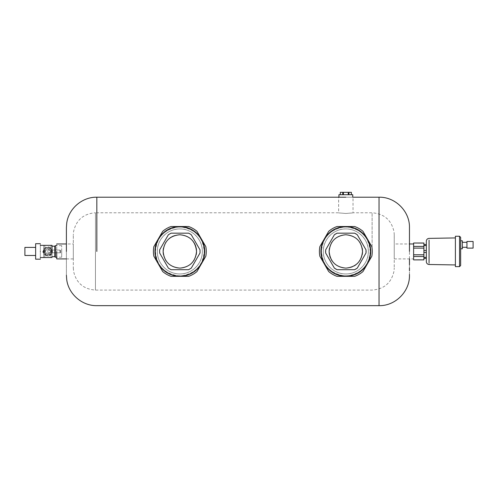 <?xml version="1.0" encoding="UTF-8"?>
<svg xmlns="http://www.w3.org/2000/svg" width="498" height="498" viewBox="0 0 498 498"><rect width="100%" height="100%" fill="white"/><g stroke="black" fill="none" stroke-linecap="round" stroke-linejoin="round"><path stroke-width="0.37" stroke-dasharray="2.49 1.87" d="M52.016 257.522L52.016 245.346L52.016 257.522L43.718 257.522L43.718 252.418L44.552 252.418L44.552 250.482L43.718 250.482L43.718 245.346L43.718 257.522L52.016 257.522M52.016 245.346L43.718 245.346L44.82 245.346L44.82 257.522L44.82 245.346L50.908 245.346L50.908 257.522L50.908 245.346L52.016 245.346L52.016 251.434C52.016 244.655 52.016 244.655 52.016 251.434C52.016 244.655 52.016 244.655 52.016 251.434L52.016 256.694L52.016 251.434C52.016 259.284 52.016 259.284 52.016 251.434M43.718 250.482L43.718 252.418L42.884 252.418L44.552 252.418L44.552 250.482L42.884 250.482L42.884 252.418L42.884 250.482L43.718 250.482M473.1 248.116L473.1 241.474L473.1 248.116M466.95 247.282L466.95 242.302M462.312 242.302L462.312 247.282M460.65 248.807L460.65 240.783L460.65 248.807M460.65 243.161L460.65 238.044M460.65 264.824L460.65 259.707M455.396 236.251L455.396 266.617M455.396 251.434L455.396 243.491L455.396 251.434M455.396 264.942L455.396 259.377M455.396 237.926L455.396 243.491M429.064 240.098L429.064 259.103M426.344 242.526L426.344 244.163M426.344 251.434L426.344 258.356L426.344 251.434M426.344 252.442L423.91 252.442L423.91 257.366L423.91 250.457L426.344 250.457M423.91 257.366L423.91 258.356L423.91 257.366L426.344 257.366M413.614 259.881L423.91 259.825L423.91 243.074L413.614 243.074L413.614 246.404L423.91 246.404M423.91 252.442L423.91 250.457M423.91 256.495L413.614 256.495L413.614 259.825M413.614 256.495L413.614 254.783L423.91 254.783M413.614 254.783L413.614 246.404M423.91 248.116L413.614 248.116M426.344 245.539L423.91 245.539M423.91 244.543L426.344 244.543M426.344 258.356L423.91 258.356M44.546 251.434A3.318 3.318 0 0 1 48.891 248.278A3.318 3.318 0 0 1 51.188 251.434C51.394 255.717 44.341 255.717 44.546 251.434A3.318 3.318 0 0 1 47.864 248.116A3.318 3.318 0 0 1 50.553 253.389A3.318 3.318 0 0 1 44.546 251.434M51.661 252.723L51.661 250.145A4.009 4.009 0 0 0 44.067 250.145L44.067 252.723A4.009 4.009 0 0 0 51.661 252.723C49.134 256.271 46.6 256.271 44.067 252.723M51.661 250.145C49.134 246.603 46.6 246.603 44.067 250.145M40.338 251.434L40.338 245.346L40.338 251.434C40.338 261.425 40.338 261.425 40.338 251.434C40.338 241.443 40.338 241.443 40.338 251.434M54.811 246.18L54.811 256.694M55.334 257.217L55.334 245.651M61.696 251.434L61.696 245.651L61.696 251.434C61.696 258.892 61.696 258.892 61.696 251.434C61.696 258.892 61.696 258.892 61.696 251.434M35.638 243.69L35.638 259.184M35.638 251.434C35.638 256.644 35.638 256.644 35.638 251.434C35.638 256.644 35.638 256.644 35.638 251.434C35.638 246.224 35.638 246.224 35.638 251.434C35.638 246.224 35.638 246.224 35.638 251.434M24.9 247.394L24.9 255.474M352.752 194.718L338.92 194.718L352.752 194.718M338.92 197.208L352.752 197.208M340.302 194.718L351.37 194.718M351.351 194.718L351.351 192.34L340.315 192.34L340.315 194.718M348.942 194.718L348.942 192.34M348.245 194.718L348.245 192.34M343.421 192.34L343.421 194.718M342.73 194.718L342.73 192.34M191.269 234.72L200.028 249.89L191.269 234.72L200.028 249.89L200.028 252.978L191.269 268.148L188.593 269.692L171.075 269.692L168.399 268.148L159.64 252.978L168.399 268.148L171.075 269.692L188.593 269.692L191.269 268.148L200.028 252.978L200.028 249.89L200.028 252.978L191.269 268.148L188.593 269.692L171.075 269.692L168.399 268.148L159.64 252.978L159.64 249.89L168.399 234.72L171.075 233.176L188.593 233.176L191.269 234.72A20.25 20.25 0 0 0 188.593 233.176L171.075 233.176L168.399 234.72L159.64 249.89L159.64 252.978L159.64 249.89L168.399 234.72L171.075 233.176L188.593 233.176M196.517 251.434C195.54 241.331 189.999 235.772 179.903 234.751C169.731 235.71 164.153 241.269 163.151 251.434C164.135 261.537 169.669 267.096 179.772 268.117C189.937 267.158 195.521 261.599 196.517 251.434A16.683 16.683 0 0 1 174.68 267.302A16.683 16.683 0 0 1 163.151 251.434C164.135 241.331 169.669 235.772 179.772 234.751C189.937 235.71 195.521 241.269 196.517 251.434C197.401 235.884 174.761 228.526 166.338 241.63C164.24 244.562 163.182 247.83 163.151 251.434C163.182 247.83 164.24 244.562 166.338 241.63C174.761 228.526 197.401 235.884 196.517 251.434A16.683 16.683 0 0 1 179.834 268.117A16.683 16.683 0 0 1 163.151 251.434A16.683 16.683 0 0 0 193.33 261.238A16.683 16.683 0 0 0 196.517 251.434C195.54 261.587 189.975 267.146 179.834 268.117C169.694 267.146 164.135 261.587 163.151 251.434C164.128 241.281 169.694 235.722 179.834 234.751C189.975 235.722 195.54 241.281 196.517 251.434C195.54 241.281 189.975 235.722 179.834 234.751C169.694 235.722 164.135 241.281 163.151 251.434A16.683 16.683 0 0 1 179.834 234.751A16.683 16.683 0 0 1 196.517 251.434C196.822 261.207 187.173 269.605 177.537 267.955C168.641 266.019 163.848 260.51 163.151 251.434C162.846 261.207 172.501 269.605 182.137 267.955C191.027 266.019 195.82 260.51 196.517 251.434C195.54 261.587 189.975 267.146 179.834 268.117C169.694 267.146 164.128 261.587 163.151 251.434A16.683 16.683 0 0 1 179.834 234.751A16.683 16.683 0 0 1 196.517 251.434M201.397 263.884L199.978 266.069C194.905 272.711 188.188 276.129 179.834 276.334C170.428 276.023 163.244 271.871 158.271 263.884C156.067 260.024 154.953 255.879 154.934 251.434C154.953 246.989 156.067 242.843 158.271 238.984L159.69 236.799C164.763 230.163 171.48 226.739 179.834 226.534C189.24 226.845 196.43 230.997 201.397 238.984C203.601 242.843 204.715 246.989 204.734 251.434C204.715 255.879 203.601 260.024 201.397 263.884L205.817 256.233A26.419 26.419 0 0 0 205.817 246.641A26.419 26.419 0 0 1 205.817 256.233L201.397 263.884A24.9 24.9 0 0 1 179.834 276.334L188.674 276.334A26.419 26.419 0 0 0 196.978 271.541L200.065 266.187L196.978 271.541A26.419 26.419 0 0 1 188.674 276.334L179.834 276.334C170.428 276.023 163.244 271.871 158.271 263.884C163.244 271.871 170.428 276.023 179.834 276.334L171.001 276.334A26.419 26.419 0 0 1 162.69 271.541L153.851 256.233A26.419 26.419 0 0 1 153.851 246.641L158.271 238.984C156.067 242.843 154.953 246.989 154.934 251.434C154.953 255.879 156.067 260.024 158.271 263.884L162.69 271.541A26.419 26.419 0 0 0 171.001 276.334A26.419 26.419 0 0 1 162.69 271.541L158.271 263.884C156.067 260.024 154.953 255.879 154.934 251.434C154.953 246.989 156.067 242.843 158.271 238.984L153.851 246.641A26.419 26.419 0 0 0 153.415 251.434A26.419 26.419 0 0 1 153.851 246.641L162.69 231.333A26.419 26.419 0 0 1 171.001 226.534A26.419 26.419 0 0 0 162.69 231.333A26.419 26.419 0 0 1 171.001 226.534L179.834 226.534C171.48 226.739 164.763 230.163 159.69 236.799C164.763 230.163 171.48 226.739 179.834 226.534L188.674 226.534L179.834 226.534C189.24 226.845 196.43 230.997 201.397 238.984L205.817 246.641L201.397 238.984C196.43 230.997 189.24 226.845 179.834 226.534L188.674 226.534A26.419 26.419 0 0 1 196.978 231.333A26.419 26.419 0 0 0 188.674 226.534A26.419 26.419 0 0 1 196.978 231.333L201.397 238.984C203.601 242.843 204.715 246.989 204.734 251.434C204.715 246.989 203.601 242.843 201.397 238.984L205.817 246.641A26.419 26.419 0 0 1 205.817 256.233L201.397 263.884C203.601 260.024 204.715 255.879 204.734 251.434C204.715 255.879 203.601 260.024 201.397 263.884L199.978 266.069C194.905 272.711 188.188 276.129 179.834 276.334L188.674 276.334A26.419 26.419 0 0 0 196.978 271.541L201.397 263.884M157.324 251.434C157.019 239.438 167.751 228.663 179.747 228.924C191.805 228.563 202.655 239.376 202.344 251.434C202.649 263.43 191.917 274.205 179.921 273.944C167.863 274.305 157.013 263.498 157.324 251.434A22.51 22.51 0 0 1 186.794 230.026A22.51 22.51 0 0 1 198.048 264.668A22.51 22.51 0 0 1 157.324 251.434A22.51 22.51 0 0 1 179.834 228.924A22.51 22.51 0 0 1 202.344 251.434A22.51 22.51 0 0 0 161.626 238.206A22.51 22.51 0 0 0 179.834 273.944A22.51 22.51 0 0 0 202.344 251.434A22.51 22.51 0 0 1 172.881 272.842A22.51 22.51 0 0 1 157.324 251.434M153.851 256.233L158.271 263.884L153.851 256.233A26.419 26.419 0 0 1 153.415 251.434A26.419 26.419 0 0 0 153.851 256.233M189.501 233.643L190.41 234.166M196.193 254.708A16.683 16.683 0 0 1 194.133 260.024M193.697 260.722A16.683 16.683 0 0 1 189.308 265.166M189.128 265.291A16.683 16.683 0 0 1 183.239 267.768M183.152 267.787A16.683 16.683 0 0 1 176.647 267.812M176.609 267.8A16.683 16.683 0 0 1 170.64 265.359M170.472 265.241A16.683 16.683 0 0 1 166.015 260.778M165.554 260.062A16.683 16.683 0 0 1 163.481 254.727M163.475 248.16A16.683 16.683 0 0 1 165.535 242.843M165.977 242.153A16.683 16.683 0 0 1 170.36 237.702M170.54 237.577A16.683 16.683 0 0 1 176.435 235.1M176.522 235.087A16.683 16.683 0 0 1 183.021 235.056M183.065 235.068A16.683 16.683 0 0 1 189.028 237.515M189.203 237.627A16.683 16.683 0 0 1 193.66 242.09M194.114 242.812A16.683 16.683 0 0 1 196.187 248.147M355.504 233.643A20.25 20.25 0 0 0 354.595 233.176A20.25 20.25 0 0 1 357.265 234.72L366.024 249.89L366.024 252.978L357.265 268.148L366.024 252.978A20.25 20.25 0 0 0 366.08 251.957M366.08 250.911A20.25 20.25 0 0 0 366.024 249.89L357.265 234.72A20.25 20.25 0 0 0 356.406 234.166M356.406 268.708A20.25 20.25 0 0 0 357.265 268.148L366.024 252.978L366.024 249.89L357.265 234.72L354.595 233.176L337.078 233.176A20.25 20.25 0 0 0 336.162 233.643M335.26 234.166A20.25 20.25 0 0 0 334.401 234.72L325.642 249.89L334.401 234.72L337.078 233.176L334.401 234.72L325.642 249.89A20.25 20.25 0 0 0 325.586 250.911M325.586 251.957A20.25 20.25 0 0 0 325.642 252.978L334.401 268.148L325.642 252.978L325.642 249.89L325.642 252.978L334.401 268.148A20.25 20.25 0 0 0 335.26 268.708M336.162 269.231A20.25 20.25 0 0 0 337.078 269.692L354.595 269.692A20.25 20.25 0 0 0 355.504 269.231M319.853 246.641A26.419 26.419 0 0 0 319.853 256.233A26.419 26.419 0 0 1 319.853 246.641L325.692 236.799C330.765 230.163 337.482 226.739 345.836 226.534C355.236 226.845 362.426 230.997 367.4 238.984C369.603 242.843 370.711 246.989 370.736 251.434C370.711 255.879 369.603 260.024 367.4 263.884L365.98 266.069C360.901 272.711 354.19 276.129 345.836 276.334L336.997 276.334A26.419 26.419 0 0 1 328.686 271.541L324.273 263.884A24.9 24.9 0 0 0 345.836 276.334C354.19 276.129 360.901 272.711 365.98 266.069L367.4 263.884C369.603 260.024 370.711 255.879 370.736 251.434C370.711 246.989 369.603 242.843 367.4 238.984L371.819 246.641A26.419 26.419 0 0 1 372.255 251.434A26.419 26.419 0 0 0 371.819 246.641A26.419 26.419 0 0 1 371.819 256.233A26.419 26.419 0 0 0 372.255 251.434A26.419 26.419 0 0 1 371.819 256.233L365.98 266.069C360.901 272.711 354.19 276.129 345.836 276.334L336.997 276.334A26.419 26.419 0 0 1 328.686 271.541A26.419 26.419 0 0 0 336.997 276.334L345.836 276.334C336.43 276.023 329.24 271.871 324.273 263.884C322.063 260.024 320.955 255.879 320.936 251.434C320.955 246.989 322.063 242.843 324.273 238.984L328.686 231.333L324.273 238.984C322.063 242.843 320.955 246.989 320.936 251.434C320.955 255.879 322.063 260.024 324.273 263.884C329.24 271.871 336.43 276.023 345.836 276.334L354.669 276.334A26.419 26.419 0 0 0 362.98 271.541A26.419 26.419 0 0 1 354.669 276.334A26.419 26.419 0 0 0 362.98 271.541L367.4 263.884C369.603 260.024 370.711 255.879 370.736 251.434C370.711 246.989 369.603 242.843 367.4 238.984C362.426 230.997 355.236 226.845 345.836 226.534L354.669 226.534A26.419 26.419 0 0 1 362.98 231.333L367.4 238.984L362.98 231.333A26.419 26.419 0 0 0 354.669 226.534A26.419 26.419 0 0 1 362.98 231.333L367.4 238.984C362.426 230.997 355.236 226.845 345.836 226.534C337.482 226.739 330.765 230.163 325.692 236.799L319.853 246.641L328.686 231.333A26.419 26.419 0 0 1 336.997 226.534L345.836 226.534L336.997 226.534A26.419 26.419 0 0 0 328.686 231.333A26.419 26.419 0 0 1 336.997 226.534L345.836 226.534A24.9 24.9 0 0 0 324.273 263.884L319.853 256.233A26.419 26.419 0 0 1 319.853 246.641M368.346 251.434C368.651 239.438 357.919 228.663 345.923 228.924C333.865 228.563 323.009 239.376 323.327 251.434C323.015 263.43 333.747 274.205 345.743 273.944C357.807 274.305 368.657 263.498 368.346 251.434A22.51 22.51 0 0 1 338.877 272.842A22.51 22.51 0 0 1 345.836 228.924A22.51 22.51 0 0 1 368.346 251.434A22.51 22.51 0 0 0 327.622 238.206A22.51 22.51 0 0 0 323.327 251.434A22.51 22.51 0 0 1 352.789 230.026A22.51 22.51 0 0 1 364.044 264.668A22.51 22.51 0 0 1 323.327 251.434A22.51 22.51 0 0 0 345.836 273.944A22.51 22.51 0 0 0 368.346 251.434M329.153 251.434A16.683 16.683 0 0 0 359.332 261.238A16.683 16.683 0 0 0 350.99 235.566A16.683 16.683 0 0 0 329.153 251.434A16.683 16.683 0 0 1 350.99 235.566A16.683 16.683 0 0 1 362.519 251.434C361.536 241.331 355.995 235.772 345.898 234.751C335.733 235.71 330.149 241.269 329.153 251.434C328.269 266.984 350.903 274.342 359.332 261.238C361.43 258.306 362.488 255.038 362.519 251.434A16.683 16.683 0 0 1 345.836 268.117A16.683 16.683 0 0 1 329.153 251.434C330.13 261.537 335.671 267.096 345.768 268.117C355.933 267.158 361.517 261.599 362.519 251.434C361.536 261.587 355.977 267.146 345.836 268.117C335.689 267.146 330.13 261.587 329.153 251.434C330.13 241.331 335.671 235.772 345.768 234.751C355.933 235.71 361.517 241.269 362.519 251.434C361.536 241.281 355.977 235.722 345.836 234.751C335.689 235.722 330.13 241.281 329.153 251.434C330.13 261.587 335.689 267.146 345.83 268.117C355.977 267.146 361.536 261.587 362.519 251.434C362.824 261.207 353.169 269.605 343.533 267.955C334.644 266.019 329.85 260.51 329.153 251.434C330.13 241.281 335.689 235.722 345.83 234.751C355.977 235.722 361.536 241.281 362.519 251.434A16.683 16.683 0 0 0 345.836 234.751A16.683 16.683 0 0 0 329.153 251.434C328.848 261.207 338.497 269.605 348.133 267.955C357.022 266.019 361.822 260.51 362.519 251.434A16.683 16.683 0 0 0 345.836 234.751A16.683 16.683 0 0 0 329.153 251.434M362.195 254.708A16.683 16.683 0 0 1 360.135 260.024M359.693 260.722A16.683 16.683 0 0 1 355.311 265.166M355.124 265.291A16.683 16.683 0 0 1 349.235 267.768M349.148 267.787A16.683 16.683 0 0 1 342.649 267.812M342.605 267.8A16.683 16.683 0 0 1 336.642 265.359M336.467 265.241A16.683 16.683 0 0 1 332.01 260.778M331.556 260.062A16.683 16.683 0 0 1 329.477 254.727M329.477 248.16A16.683 16.683 0 0 1 331.531 242.843M331.973 242.153A16.683 16.683 0 0 1 336.362 237.702M336.542 237.577A16.683 16.683 0 0 1 342.431 235.1M342.518 235.087A16.683 16.683 0 0 1 349.017 235.056M349.061 235.068A16.683 16.683 0 0 1 355.024 237.515M355.199 237.627A16.683 16.683 0 0 1 359.656 242.09M360.116 242.812A16.683 16.683 0 0 1 362.189 248.147M324.273 263.884L328.686 271.541L324.273 263.884M354.595 233.176L337.078 233.176L354.595 233.176M334.401 268.148L337.078 269.692L354.595 269.692L357.265 268.148L354.595 269.692L337.078 269.692L334.401 268.148M204.18 251.434C204.516 238.461 192.907 226.808 179.934 227.088C166.892 226.702 155.152 238.386 155.488 251.434C155.239 237.216 168.449 225.389 182.604 227.244C195.882 229.802 203.078 237.863 204.18 251.434C204.435 237.21 191.226 225.395 177.07 227.244C163.786 229.802 156.59 237.863 155.488 251.434C155.239 265.658 168.449 277.479 182.604 275.624C195.882 273.066 203.078 265.004 204.18 251.434C204.435 265.658 191.226 277.479 177.07 275.624C163.786 273.066 156.59 265.004 155.488 251.434C155.158 238.461 166.762 226.808 179.741 227.088C192.782 226.702 204.522 238.386 204.18 251.434A24.346 24.346 0 0 1 179.834 275.78A24.346 24.346 0 0 1 155.488 251.434A24.346 24.346 0 0 0 179.834 275.78A24.346 24.346 0 0 0 204.18 251.434M321.49 251.434C321.235 237.21 334.444 225.395 348.6 227.244C361.884 229.802 369.074 237.863 370.182 251.434C370.431 237.21 357.222 225.395 343.066 227.244C329.782 229.802 322.592 237.863 321.49 251.434C321.235 265.658 334.444 277.479 348.6 275.624C361.884 273.066 369.074 265.004 370.182 251.434C370.431 265.658 357.222 277.479 343.066 275.624C329.782 273.066 322.592 265.004 321.49 251.434C321.154 238.461 332.764 226.808 345.737 227.088C358.778 226.702 370.518 238.386 370.182 251.434A24.346 24.346 0 0 1 345.836 275.78A24.346 24.346 0 0 1 321.49 251.434C321.148 238.386 332.888 226.702 345.929 227.088C358.902 226.808 370.512 238.461 370.182 251.434A24.346 24.346 0 0 1 345.836 275.78A24.346 24.346 0 0 1 321.49 251.434M66.402 251.434L66.402 275.226L66.402 243.964L73.318 243.964L73.318 251.434L73.318 234.919L73.318 267.955L73.318 251.434C73.318 261.07 73.318 261.07 73.318 251.434C73.318 261.07 73.318 261.07 73.318 251.434L73.318 243.964M66.402 237.347L66.402 233.973M66.402 229.211L66.402 228.327M409.468 275.207L409.468 274.728M409.468 274.398L409.468 270.812M409.468 267.837L409.468 264.911M409.468 258.904L409.468 243.964L394.248 243.964M409.468 236.743L409.468 233.973M409.468 229.211L409.468 228.327M394.248 251.434L394.248 267.955L394.248 251.434C394.248 261.07 394.248 261.07 394.248 251.434C394.248 261.07 394.248 261.07 394.248 251.434C394.248 241.798 394.248 241.798 394.248 251.434C394.248 241.798 394.248 241.798 394.248 251.434L394.248 235.062L394.248 251.434M345.836 213.461C355.111 212.727 355.111 212.727 345.836 213.461C355.111 212.727 355.111 212.727 345.836 213.461C336.555 212.727 336.555 212.727 345.836 213.461C336.555 212.727 336.555 212.727 345.836 213.461M56.716 258.904L56.716 251.434C56.716 241.798 56.716 241.798 56.716 251.434M394.248 234.919L394.086 232.224C391.64 220.228 384.319 213.748 372.118 212.783L353.026 212.783L353.026 197.208L345.836 197.208C355.111 197.208 355.111 197.208 345.836 197.208L338.64 197.208L338.64 212.783L95.454 212.783L95.454 290.085L95.454 212.783C83.471 213.692 76.175 220.01 73.548 231.732L73.318 234.919M413.614 251.434L413.614 243.964L413.614 251.434M60.04 252.816L60.04 250.052L47.864 250.052L47.864 252.816L60.594 252.816L60.594 250.052L60.04 250.052L60.594 250.052L60.594 252.816L59.897 252.816L59.897 250.052L47.864 250.052L47.864 252.816L59.897 252.816M45.374 251.434C47.036 248.222 48.698 248.222 50.354 251.434C48.698 254.646 47.036 254.646 45.374 251.434A2.49 2.49 0 0 1 48.636 249.068A2.49 2.49 0 0 1 49.881 252.897A2.49 2.49 0 0 1 45.374 251.434M44.173 248.751A4.563 4.563 0 0 0 46.457 255.779A4.563 4.563 0 0 0 52.433 251.434A4.563 4.563 0 0 0 44.173 248.751M52.433 251.434A4.563 4.563 0 0 1 47.864 255.997A4.563 4.563 0 0 1 43.301 251.434A4.563 4.563 0 0 1 47.864 246.871A4.563 4.563 0 0 1 52.433 251.434M459.542 236.251L459.542 266.617M429.064 262.77L429.064 264.488M379.034 305.66L379.034 197.208M96.836 251.434L96.836 197.208M372.118 251.434L372.118 212.783L372.118 251.434M61.696 245.651L56.716 245.651M61.696 257.217L56.716 257.217M73.318 267.949L73.573 271.298C76.256 282.932 83.546 289.195 95.454 290.085L372.118 290.085C384.244 289.139 391.559 282.715 394.067 270.806L394.248 267.949M66.402 258.904L73.318 258.904M394.248 258.904L413.614 258.904"/><path stroke-width="0.75" d="M40.338 245.346L52.016 245.346L52.016 251.434C52.016 259.284 52.016 259.284 52.016 251.434M40.338 257.522L52.016 257.522M473.1 241.474L473.1 248.116L466.95 248.116L466.95 241.474L473.1 241.474M462.312 247.282L466.95 247.282M462.312 242.302L466.95 242.302M460.65 248.807L460.65 240.783L462.312 240.783L462.312 248.807L460.65 248.807L460.65 251.434L460.65 237.359L459.542 236.251L455.396 236.251L455.396 266.617L459.542 266.617L459.542 236.251M460.65 238.044C460.65 237.129 460.65 237.129 460.65 238.044L460.65 243.161M459.542 266.617L460.65 265.515L460.65 251.434L460.65 264.824C460.65 265.739 460.65 265.739 460.65 264.824M429.064 262.77L429.064 240.098M426.344 258.705L426.344 251.434L426.344 258.705C426.344 262.658 426.344 262.658 426.344 258.705M426.344 244.163L426.344 251.434L426.344 244.163C426.344 240.21 426.344 240.21 426.344 244.163M455.396 237.926L429.064 238.386C427.409 238.567 426.5 239.494 426.344 241.15L426.344 261.718C426.5 263.38 427.409 264.301 429.064 264.488L455.396 264.942M423.91 243.018L413.614 243.018L423.91 243.074L423.91 259.825L413.614 259.881L423.91 259.881M423.91 246.404L413.614 246.404L413.614 243.074M413.614 246.404L413.614 248.116L423.91 248.116M413.614 248.116L413.614 256.495L423.91 256.495M423.91 254.783L413.614 254.783M413.614 259.825L413.614 256.495M426.344 244.543L423.91 244.543M423.91 245.539L426.344 245.539M426.344 250.457L423.91 250.457M423.91 252.442L426.344 252.442M426.344 257.366L423.91 257.366M423.91 258.356L426.344 258.356M56.716 257.217L55.334 257.217L54.811 256.694L54.811 246.18L52.016 246.18M54.811 246.18L55.334 245.651L55.334 257.217M40.338 251.434C40.338 261.425 40.338 261.425 40.338 251.434C40.338 241.443 40.338 241.443 40.338 251.434M40.338 259.184L35.638 259.184L35.638 243.69L40.338 243.69M35.638 255.474L24.9 255.474L24.9 247.394L35.638 247.394M338.92 197.208L338.92 194.718L352.752 194.718L352.752 197.208M351.351 194.718L351.351 192.34L342.73 192.34L342.73 194.718M340.315 194.718L340.315 192.34L342.73 192.34M343.421 194.718L343.421 192.34M348.245 192.34L348.245 194.718M348.942 194.718L348.942 192.34M206.259 251.434A26.419 26.419 0 0 0 205.817 246.641L196.978 231.333A26.419 26.419 0 0 0 188.674 226.534L171.001 226.534A26.419 26.419 0 0 0 162.69 231.333L153.851 246.641A26.419 26.419 0 0 0 153.851 256.233L162.69 271.541A26.419 26.419 0 0 0 171.001 276.334L188.674 276.334A26.419 26.419 0 0 0 196.978 271.541L205.817 256.233A26.419 26.419 0 0 0 206.259 251.434M201.397 238.984A24.9 24.9 0 0 1 201.397 263.884L199.978 266.069C194.905 272.711 188.188 276.129 179.834 276.334C170.428 276.023 163.244 271.871 158.271 263.884C156.067 260.024 154.953 255.879 154.934 251.434C154.953 246.989 156.067 242.843 158.271 238.984L159.69 236.799C164.763 230.163 171.48 226.739 179.834 226.534A24.9 24.9 0 0 1 201.397 238.984M190.41 234.166L191.269 234.72A20.25 20.25 0 0 0 188.593 233.176L189.501 233.643M191.269 234.72L200.028 249.89L200.028 252.978L191.269 268.148L188.593 269.692L171.075 269.692L168.399 268.148L159.64 252.978L159.64 249.89L168.399 234.72L171.075 233.176L188.593 233.176M163.481 254.727A16.683 16.683 0 0 1 163.151 251.434C164.135 241.331 169.669 235.772 179.772 234.751C189.937 235.71 195.521 241.269 196.517 251.434C195.54 261.537 189.999 267.096 179.903 268.117C169.731 267.158 164.153 261.599 163.151 251.434A16.683 16.683 0 0 1 163.475 248.16M196.187 248.147A16.683 16.683 0 0 1 196.193 254.708M194.133 260.024A16.683 16.683 0 0 1 193.697 260.722M166.015 260.778A16.683 16.683 0 0 1 165.554 260.062M165.535 242.843A16.683 16.683 0 0 1 165.977 242.153M193.66 242.09A16.683 16.683 0 0 1 194.114 242.812M366.024 249.89L357.265 234.72L354.595 233.176L337.078 233.176L334.401 234.72L325.642 249.89L325.642 252.978L334.401 268.148L337.078 269.692L354.595 269.692L357.265 268.148L366.024 252.978L366.024 249.89M329.477 254.727A16.683 16.683 0 0 1 329.153 251.434C330.13 241.331 335.671 235.772 345.768 234.751C355.933 235.71 361.517 241.269 362.519 251.434C361.536 261.537 355.995 267.096 345.898 268.117C335.733 267.158 330.149 261.599 329.153 251.434A16.683 16.683 0 0 1 329.477 248.16M356.406 234.166A20.25 20.25 0 0 0 355.504 233.643M336.162 233.643A20.25 20.25 0 0 0 335.26 234.166M325.586 250.911A20.25 20.25 0 0 0 325.586 251.957M335.26 268.708A20.25 20.25 0 0 0 336.162 269.231M355.504 269.231A20.25 20.25 0 0 0 356.406 268.708M366.08 251.957A20.25 20.25 0 0 0 366.08 250.911M366.08 266.169L371.819 256.233A26.419 26.419 0 0 0 371.819 246.641L362.98 231.333A26.419 26.419 0 0 0 354.669 226.534L336.997 226.534A26.419 26.419 0 0 0 328.686 231.333L319.853 246.641A26.419 26.419 0 0 0 319.853 256.233L324.273 263.884C329.24 271.871 336.43 276.023 345.836 276.334C354.19 276.129 360.901 272.711 365.98 266.069L367.4 263.884C369.603 260.024 370.711 255.879 370.736 251.434C370.711 246.989 369.603 242.843 367.4 238.984C362.426 230.997 355.236 226.845 345.836 226.534C337.482 226.739 330.765 230.163 325.692 236.799L324.273 238.984C322.063 242.843 320.955 246.989 320.936 251.434C320.955 255.879 322.063 260.024 324.273 263.884L328.686 271.541A26.419 26.419 0 0 0 336.997 276.334L354.669 276.334A26.419 26.419 0 0 0 362.98 271.541L366.067 266.187M362.189 248.147A16.683 16.683 0 0 1 362.195 254.708M360.135 260.024A16.683 16.683 0 0 1 359.693 260.722M332.01 260.778A16.683 16.683 0 0 1 331.556 260.062M331.531 242.843A16.683 16.683 0 0 1 331.973 242.153M359.656 242.09A16.683 16.683 0 0 1 360.116 242.812M56.716 243.964L66.402 243.964L66.402 237.347M66.402 233.973L66.402 229.211M66.402 251.434L66.402 227.642L66.402 251.434M409.468 251.434L409.468 227.642L409.468 251.434M409.468 274.728L409.468 274.398M409.468 270.812L409.468 267.837M409.468 264.911L409.468 258.904M413.614 243.964L409.468 243.964L409.468 236.743M409.468 233.973L409.468 229.211M409.468 228.327L409.468 227.91M56.716 251.434C56.716 241.798 56.716 241.798 56.716 251.434L56.716 258.904L66.402 258.904M338.64 197.208L345.836 197.208C355.111 197.208 355.111 197.208 345.836 197.208L96.836 197.208L96.836 251.434M353.026 197.208L379.034 197.208L379.034 305.66C395.225 306.071 409.773 291.616 409.468 275.425L409.468 275.226M460.65 259.707L460.65 265.515M460.65 240.783L460.65 237.359M426.344 241.15L426.344 261.718M56.716 245.651L55.334 245.651M54.811 256.694L52.016 256.694M351.37 194.718L351.37 192.34M340.302 194.718L340.302 192.34M96.836 197.208C82.083 196.903 68.407 208.818 66.688 223.471L66.402 227.642M379.034 305.66L96.836 305.66C82.083 305.965 68.407 294.05 66.688 279.397L66.402 275.226M379.034 197.208C395.225 196.797 409.773 211.252 409.468 227.443L409.468 227.642"/></g></svg>
